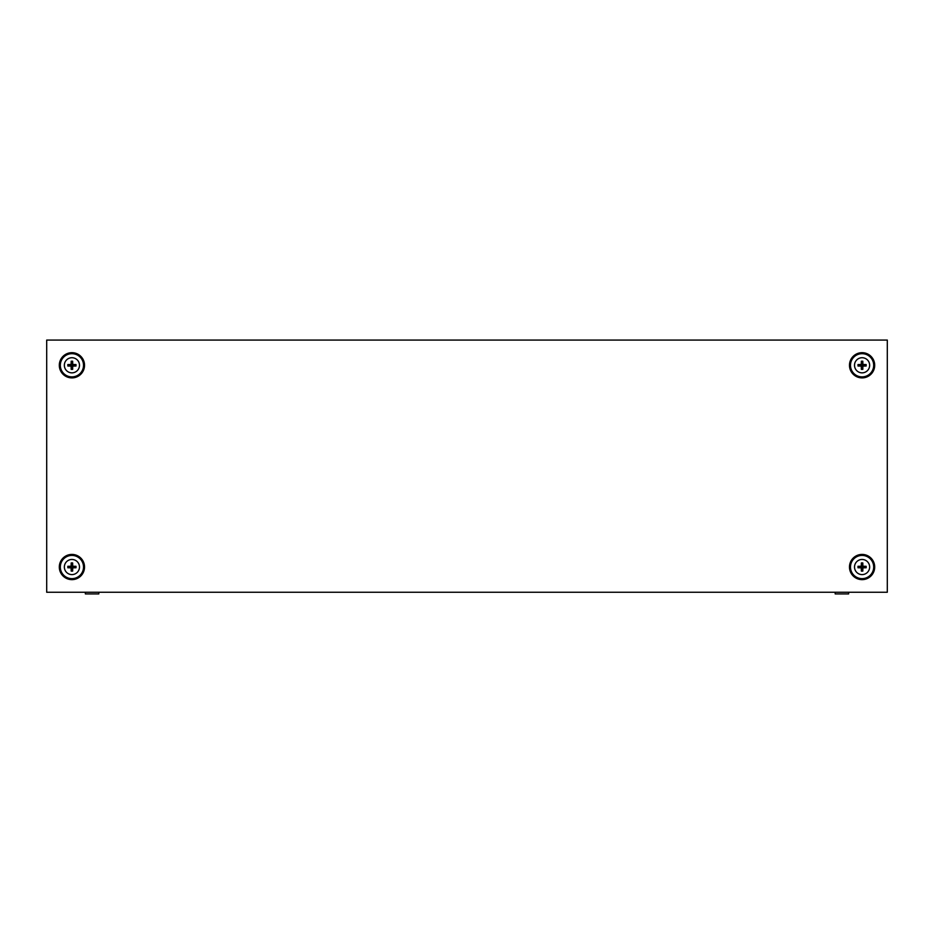 <?xml version="1.0" encoding="UTF-8"?>
<svg xmlns="http://www.w3.org/2000/svg" width="934" height="934" viewBox="0 0 934 934"><rect width="100%" height="100%" fill="white"/><g stroke="black" fill="none" stroke-linecap="round" stroke-linejoin="round"><path stroke-width="1.4" d="M835.183 592.249L835.183 593.931L848.632 593.931L848.632 592.249M85.368 592.249L85.368 593.931L98.817 593.931L98.817 592.249M71.918 559.466A7.565 7.565 0 0 1 79.483 567.031A7.565 7.565 0 0 1 71.918 574.597A7.565 7.565 0 0 1 64.353 567.031A7.565 7.565 0 0 1 71.918 559.466M71.918 571.118L72.642 571.118L72.724 567.837L76.004 567.755L76.004 566.308L72.724 566.226L72.642 562.945L71.194 562.945L71.112 566.226L67.832 566.308L67.832 567.755L71.112 567.837L71.194 571.118L71.918 571.118M71.918 555.426A11.605 11.605 0 0 1 83.523 567.031A11.605 11.605 0 0 1 71.918 578.636A11.605 11.605 0 0 1 60.313 567.031A11.605 11.605 0 0 1 71.918 555.426M68.205 567.382L71.568 567.382L71.568 570.744L72.268 570.744L72.268 567.382L75.631 567.382L75.631 566.681L72.268 566.681L72.268 563.319L71.568 563.319L71.568 566.681L68.205 566.681L67.832 567.755M71.918 357.722A7.565 7.565 0 0 1 79.483 365.287A7.565 7.565 0 0 1 71.918 372.853A7.565 7.565 0 0 1 64.353 365.287A7.565 7.565 0 0 1 71.918 357.722M71.918 369.374L72.642 369.374L72.724 366.093L76.004 366.011L76.004 364.564L72.724 364.482L72.642 361.201L71.194 361.201L71.112 364.482L67.832 364.564L67.832 366.011L71.112 366.093L71.194 369.374L71.918 369.374M71.918 353.682A11.605 11.605 0 0 1 83.523 365.287A11.605 11.605 0 0 1 71.918 376.892A11.605 11.605 0 0 1 60.313 365.287A11.605 11.605 0 0 1 71.918 353.682M68.205 365.638L71.568 365.638L71.568 369L72.268 369L72.268 365.638L75.631 365.638L75.631 364.937L72.268 364.937L72.268 361.575L71.568 361.575L71.568 364.937L68.205 364.937L67.832 366.011M862.082 357.722A7.565 7.565 0 0 1 869.647 365.287A7.565 7.565 0 0 1 862.082 372.853A7.565 7.565 0 0 1 854.517 365.287A7.565 7.565 0 0 1 862.082 357.722M862.082 369.374L862.806 369.374L862.888 366.093L866.168 366.011L866.168 364.564L862.888 364.482L862.806 361.201L861.358 361.201L861.276 364.482L857.996 364.564L857.996 366.011L861.276 366.093L861.358 369.374L862.082 369.374M862.082 353.682A11.605 11.605 0 0 1 873.687 365.287A11.605 11.605 0 0 1 862.082 376.892A11.605 11.605 0 0 1 850.477 365.287A11.605 11.605 0 0 1 862.082 353.682M858.369 365.638L861.732 365.638L861.732 369L862.432 369L862.432 365.638L865.795 365.638L865.795 364.937L862.432 364.937L862.432 361.575L861.732 361.575L861.732 364.937L858.369 364.937L857.996 366.011M862.082 559.466A7.565 7.565 0 0 1 869.647 567.031A7.565 7.565 0 0 1 862.082 574.597A7.565 7.565 0 0 1 854.517 567.031A7.565 7.565 0 0 1 862.082 559.466M862.082 571.118L862.806 571.118L862.888 567.837L866.168 567.755L866.168 566.308L862.888 566.226L862.806 562.945L861.358 562.945L861.276 566.226L857.996 566.308L857.996 567.755L861.276 567.837L861.358 571.118L862.082 571.118M862.082 555.426A11.605 11.605 0 0 1 873.687 567.031A11.605 11.605 0 0 1 862.082 578.636A11.605 11.605 0 0 1 850.477 567.031A11.605 11.605 0 0 1 862.082 555.426M858.369 567.382L861.732 567.382L861.732 570.744L862.432 570.744L862.432 567.382L865.795 567.382L865.795 566.681L862.432 566.681L862.432 563.319L861.732 563.319L861.732 566.681L858.369 566.681L857.996 567.755M849.473 567.031A12.609 12.609 0 0 0 862.082 579.64A12.609 12.609 0 0 0 874.691 567.031A12.609 12.609 0 0 0 862.082 554.422A12.609 12.609 0 0 0 849.473 567.031M849.473 365.287A12.609 12.609 0 0 0 862.082 377.896A12.609 12.609 0 0 0 874.691 365.287A12.609 12.609 0 0 0 862.082 352.678A12.609 12.609 0 0 0 849.473 365.287M59.309 365.287A12.609 12.609 0 0 0 71.918 377.896A12.609 12.609 0 0 0 84.527 365.287A12.609 12.609 0 0 0 71.918 352.678A12.609 12.609 0 0 0 59.309 365.287M59.309 567.031A12.609 12.609 0 0 0 71.918 579.64A12.609 12.609 0 0 0 84.527 567.031A12.609 12.609 0 0 0 71.918 554.422A12.609 12.609 0 0 0 59.309 567.031M887.3 592.249L887.3 340.069L46.7 340.069L46.7 592.249L887.3 592.249"/></g></svg>
